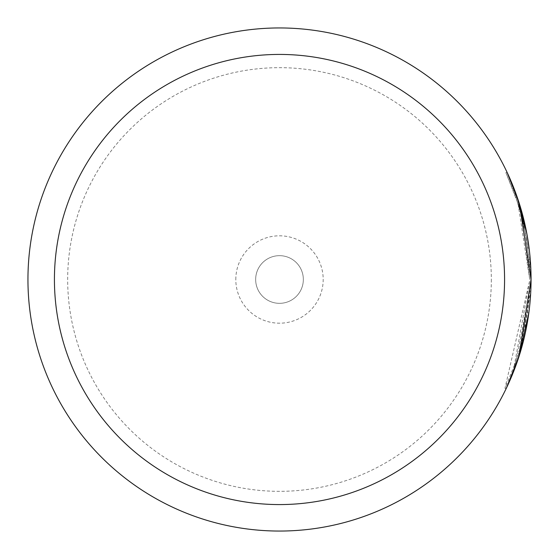 <?xml version="1.0" encoding="UTF-8"?>
<svg xmlns="http://www.w3.org/2000/svg" width="559" height="559" viewBox="0 0 559 559"><rect width="100%" height="100%" fill="white"/><g stroke="black" fill="none" stroke-linecap="round" stroke-linejoin="round"><path stroke-width="0.42" stroke-dasharray="2.79 2.1" d="M235.807 279.5A43.693 43.693 0 0 1 279.5 235.807A43.693 43.693 0 0 1 323.193 279.5A43.693 43.693 0 0 1 279.5 323.193A43.693 43.693 0 0 1 235.807 279.5M255.666 279.5A23.834 23.834 0 0 1 279.5 255.666A23.834 23.834 0 0 1 303.334 279.5A23.834 23.834 0 0 1 279.5 303.334A23.834 23.834 0 0 1 255.666 279.5A23.834 23.834 0 0 1 279.5 255.666A23.834 23.834 0 0 1 303.334 279.5A23.834 23.834 0 0 1 279.5 303.334A23.834 23.834 0 0 1 255.666 279.5M529.729 279.5L518.067 203.797L505.867 172.577L515.789 196.929L522.372 219.121L529.729 279.5M27.95 279.5A251.55 251.55 0 0 1 279.5 27.95A251.55 251.55 0 0 1 531.05 279.5A251.55 251.55 0 0 0 279.5 27.95A251.55 251.55 0 0 0 27.95 279.5A251.55 251.55 0 0 0 279.5 531.05A251.55 251.55 0 0 0 531.05 279.5L529.478 251.396M527.025 234.689L526.802 233.48M516.795 196.027L518.389 200.702M520.576 212.28L521.903 212.28L519.744 204.943L527.172 235.486M519.353 355.321L530.777 291.246L529.45 291.246L516.348 360.443L504.959 388.344L529.722 280.457L514.105 366.767L519.08 351.904L527.507 312.823A251.55 251.55 0 0 0 529.45 291.246L530.777 291.246A251.55 251.55 0 0 1 528.835 312.823L527.507 312.823L528.835 312.823M524.083 226.514L526.159 237.302C522.113 217.765 519.535 206.977 518.424 204.943L519.744 204.943A251.55 251.55 0 0 1 525.404 226.514L524.083 226.514A251.55 251.55 0 0 0 518.424 204.943M529.24 249.37L530.861 269.669L529.534 269.669C529.904 267.67 528.779 256.881 526.159 237.302L527.759 248.091L524.3 227.541L520.555 212.182L529.534 269.669L530.861 269.669L521.875 212.182L525.628 227.541L529.08 248.091L525.816 228.442M527.64 238.239L528.248 242.054M519.129 356.02L518.976 356.488M523.154 342.024L531.05 280.457M509.242 177.042L507.195 172.577L505.867 172.577M518.941 202.393L518.34 200.555M518.298 200.429L517.11 196.929L515.789 196.929M520.555 212.182L521.875 212.182M527.759 248.091L529.08 248.091L527.759 248.091M524.3 227.541L525.628 227.541M491.333 279.5A211.833 211.833 0 0 1 279.5 491.333A211.833 211.833 0 0 1 67.667 279.5A211.833 211.833 0 0 1 279.5 67.667A211.833 211.833 0 0 1 491.333 279.5M514.804 194.155L516.132 194.155M504.959 388.344L506.286 388.344M514.105 366.767L515.426 366.767"/><path stroke-width="0.84" d="M531.05 280.457L531.05 279.5A251.55 251.55 0 0 1 279.5 531.05A251.55 251.55 0 0 1 27.95 279.5A251.55 251.55 0 0 1 279.5 27.95A251.55 251.55 0 0 1 531.05 279.5L518.864 356.845L506.286 388.344L519.353 355.321M529.478 251.396L527.025 234.689M526.802 233.48L516.795 196.027M518.389 200.702L521.903 212.28M525.816 228.442L525.404 226.514M527.172 235.486L527.64 238.239M528.248 242.054L529.24 249.37M528.835 312.823L519.129 356.02M518.976 356.488L515.426 366.767L523.154 342.024M517.075 196.817L509.242 177.042M507.195 172.577L519.402 203.846L531.05 279.5A251.55 251.55 0 0 0 279.5 27.95A251.55 251.55 0 0 0 27.95 279.5M519.744 204.943L518.941 202.393M54.426 279.5A225.074 225.074 0 0 0 279.5 504.574A225.074 225.074 0 0 0 504.574 279.5A225.074 225.074 0 0 0 279.5 54.426A225.074 225.074 0 0 0 54.426 279.5"/></g></svg>
